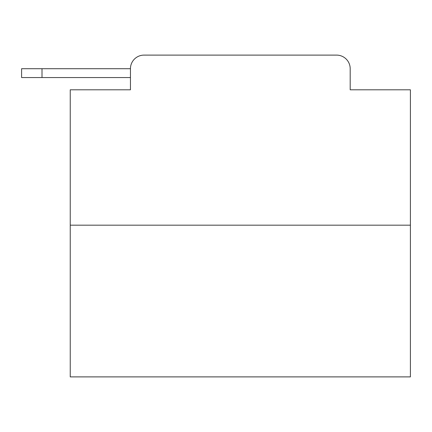 <?xml version="1.0" encoding="UTF-8"?>
<svg xmlns="http://www.w3.org/2000/svg" width="432" height="432" viewBox="0 0 432 432"><rect width="100%" height="100%" fill="white"/><g stroke="black" fill="none" stroke-linecap="round" stroke-linejoin="round"><path stroke-width="0.65" d="M130.448 68.71L130.448 89.802L130.448 77.555L21.6 77.555L21.6 68.71L130.448 68.71A13.608 13.608 0 0 1 144.056 55.107L336.587 55.107L144.056 55.107M410.4 225.185L70.243 225.185L70.243 376.893L410.4 376.893L410.4 89.802L350.19 89.802L350.19 68.71A13.608 13.608 0 0 0 336.587 55.107M70.243 225.185L70.243 89.802L130.448 89.802M350.19 89.802L350.19 68.71M42.012 68.71L42.012 77.555"/></g></svg>
